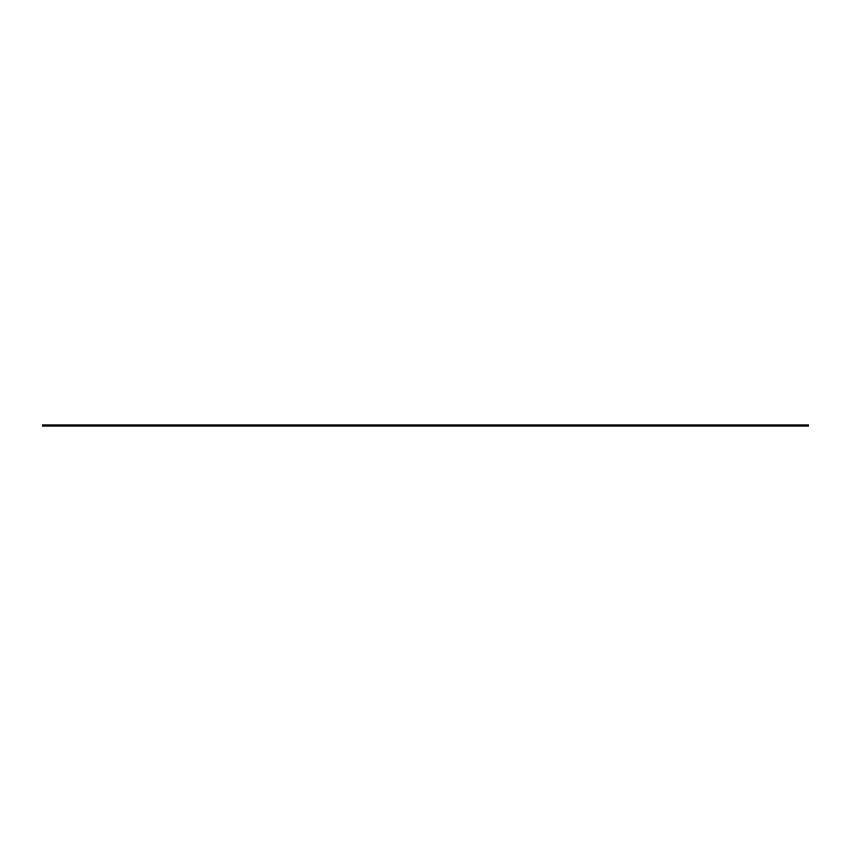 <?xml version="1.0" encoding="UTF-8"?>
<svg xmlns="http://www.w3.org/2000/svg" width="851" height="851" viewBox="0 0 851 851"><rect width="100%" height="100%" fill="white"/><g stroke="black" fill="none" stroke-linecap="round" stroke-linejoin="round"><path stroke-width="1.28" d="M42.55 425.989L42.55 425.011L808.45 425.011L808.45 425.989L42.55 425.989"/></g></svg>
